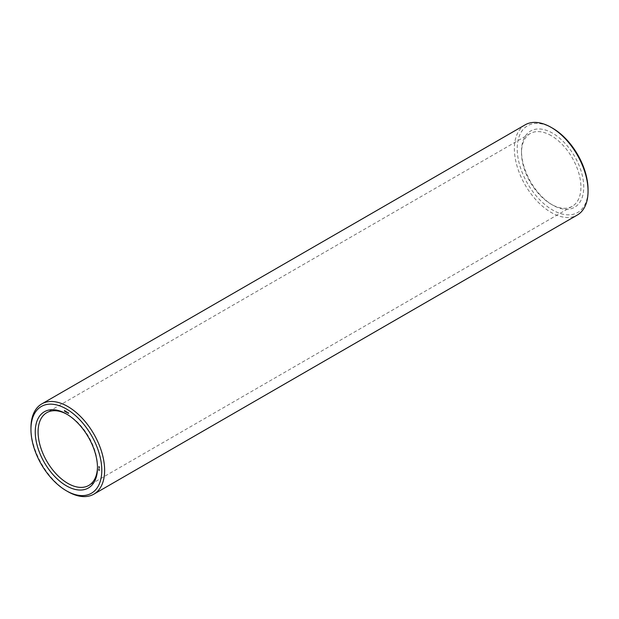 <?xml version="1.0" encoding="UTF-8"?>
<svg xmlns="http://www.w3.org/2000/svg" width="619" height="619" viewBox="0 0 619 619"><rect width="100%" height="100%" fill="white"/><g stroke="black" fill="none" stroke-linecap="round" stroke-linejoin="round"><path stroke-width="0.46" stroke-dasharray="3.1 2.32" d="M552.628 133.193A44.011 25.41 -120 0 0 521.508 151.168A44.011 25.41 -120 0 0 552.628 205.067A44.011 25.41 -120 0 0 583.748 187.1A44.011 25.41 -120 0 0 552.628 133.193M552.628 128.226A50.093 28.923 -120 0 0 517.205 148.684A50.093 28.923 -120 0 0 552.628 210.034A50.093 28.923 -120 0 0 588.05 189.584M551.212 135.646A42.007 24.257 -120 0 0 530.204 133.565A42.007 24.257 -120 0 0 521.508 152.8A42.007 24.257 -120 0 0 551.212 204.247A42.007 24.257 -120 0 0 572.219 206.328A42.007 24.257 -120 0 0 578.657 172.67A42.007 24.257 -120 0 0 551.212 135.646M525.167 124.829A52.097 30.076 -120 0 0 525.167 184.988A52.097 30.076 -120 0 0 577.264 215.064M97.485 467.005A42.007 24.257 -120 0 0 97.493 466.2A42.007 24.257 -120 0 0 67.788 414.753A42.007 24.257 -120 0 0 67.092 414.359M67.788 414.753L66.372 413.933L67.788 414.753M30.95 427.783A52.097 30.076 -120 0 0 67.788 491.587M98.816 470.904L99.241 470.633M98.831 470.811L99.264 470.525M98.839 470.912L99.288 470.649M99.218 470.278L99.086 469.651L99.458 470.138M98.854 470.092L99.288 469.813M99.218 469.744L99.071 469.132L99.458 469.604M99.218 468.598L99.071 468.235L99.458 468.459M98.854 468.66L99.288 468.39M98.916 467.654L99.613 467.144L99.009 466.618M99.435 467.043L99.141 466.734L99.589 466.989M98.924 466.858L99.419 467.113M68.701 413.268L68.624 412.811L68.933 413.136M68.252 413.237L68.655 412.997M68.252 412.842L68.485 413.229L68.485 412.703M68.252 413.368L68.732 413.074M67.835 412.602L68.067 412.989L68.067 412.463M67.177 412.393L67.107 411.929L67.417 412.254M66.728 412.355L67.131 412.122M66.728 411.96L66.968 412.355L66.968 411.828M66.303 411.712L66.543 412.107L66.543 411.581M65.993 411.805L66.481 411.767M65.653 411.736L65.753 411.109L65.513 411.712M65.01 410.97L65.521 411.426L65.243 410.83M65.065 411.364L65.552 411.008M64.941 411.326L64.918 410.73L65.119 411.225M64.531 410.977L64.569 410.482L64.809 410.838M65.041 410.761L65.041 411.171L65.041 410.761M68.5 413.213L68.887 412.974M64.5 411.101L64.887 410.884M64.376 410.846L64.794 410.614M551.212 204.247L552.628 205.067M521.508 152.8L521.508 151.168M530.204 133.565L46.781 412.672M572.219 206.328L88.796 485.435M97.493 466.2L97.493 467.832"/><path stroke-width="0.93" d="M66.372 490.774L67.788 491.587A52.097 30.076 -120 0 0 93.833 494.171L577.264 215.064A52.097 30.076 -120 0 0 588.05 191.217L588.05 189.584A50.093 28.923 -120 0 0 552.628 128.226L551.212 127.413A52.097 30.076 -120 0 0 525.167 124.829L41.736 403.936A52.097 30.076 -120 0 0 30.95 427.783L30.95 429.416A50.093 28.923 -120 0 0 66.372 490.774A50.093 28.923 -120 0 0 101.795 470.316A50.093 28.923 -120 0 0 66.372 408.966A50.093 28.923 -120 0 0 30.95 429.416M588.05 191.217A52.097 30.076 -120 0 0 551.212 127.413L552.628 128.226M67.092 414.359A42.007 24.257 -120 0 0 46.781 412.672A42.007 24.257 -120 0 0 46.781 461.178A42.007 24.257 -120 0 0 88.796 485.435A42.007 24.257 -120 0 0 97.485 467.005M93.833 494.171A52.097 30.076 -120 0 0 101.818 452.419A52.097 30.076 -120 0 0 67.788 406.513A52.097 30.076 -120 0 0 41.736 403.936M66.372 413.933L66.372 413.933A44.011 25.41 -120 0 0 35.252 431.9A44.011 25.41 -120 0 0 66.372 485.807A44.011 25.41 -120 0 0 97.493 467.832A44.011 25.41 -120 0 0 66.372 413.933L66.372 413.933M99.218 470.278L98.831 469.806L99.218 470.278M99.218 469.744L98.831 469.272L99.218 469.744M99.357 467.121L98.901 466.625L98.901 467.384L99.357 467.415L99.117 466.741M68.252 412.842L68.252 413.368L68.252 412.842M67.835 412.602L67.835 413.128L67.835 412.602M66.728 411.96L66.728 412.486L66.728 411.96M66.303 411.712L66.303 412.246L66.303 411.712M65.653 411.736L65.513 411.248L65.513 411.712M65.01 410.97L65.281 411.565L65.01 410.97M64.941 411.326L64.678 410.861L64.956 411.287M64.585 411.109L64.446 410.629L64.438 411.093M64.987 410.753L64.879 411.295L64.74 410.9"/></g></svg>
